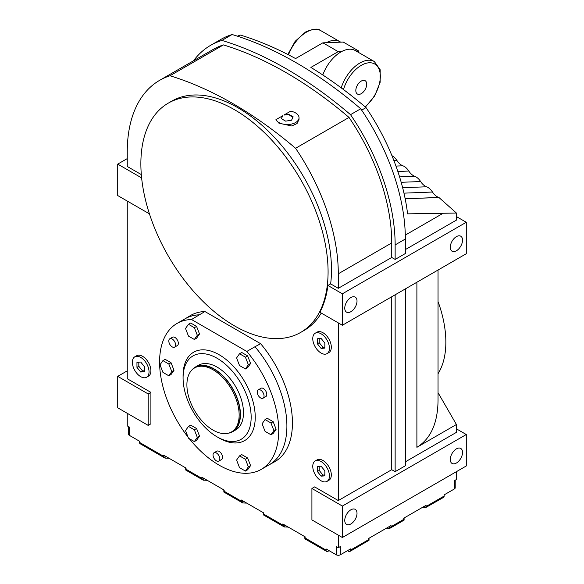 <?xml version="1.0" encoding="UTF-8"?>
<svg xmlns="http://www.w3.org/2000/svg" width="584" height="584" viewBox="0 0 584 584"><rect width="100%" height="100%" fill="white"/><g stroke="black" fill="none" stroke-linecap="round" stroke-linejoin="round"><path stroke-width="0.88" d="M399.412 522.848L404.099 520.089L404.099 517.986M355.846 547.996L369.037 540.266L368.621 538.47L391.024 525.534L391.024 526.717L389.878 528.294L386.287 528.272M389.878 528.294L393.966 525.987M404.099 520.089L403.683 518.227L426.086 505.291L426.086 506.474L425.13 507.883L422.356 507.445M425.13 507.883L437.54 500.831M326.31 42.712A28.886 16.673 -60 0 1 339.968 41.719A28.886 16.673 -60 0 1 340.662 42.157L322.806 42.851A385.111 222.343 60 0 1 338.121 51.691L341.625 51.56A28.886 16.673 120 0 1 355.291 50.56L374.351 61.568A28.886 16.673 120 0 0 359.905 62.999A28.886 16.673 120 0 0 341.217 87.87M322.791 74.971A28.886 16.673 -60 0 1 340.844 51.991A28.886 16.673 -60 0 1 341.625 51.56M361.27 81.074A7.702 4.446 120 0 0 356.24 87.863A7.702 4.446 120 0 0 357.415 94.039A7.702 4.446 120 0 0 361.27 93.652A7.702 4.446 120 0 0 366.299 86.863A7.702 4.446 120 0 0 365.124 80.694A7.702 4.446 120 0 0 361.27 81.074M438.044 373.724A93.871 54.195 -120 0 0 445.855 342.158A93.871 54.195 -120 0 0 438.044 301.578M315.207 460.966L317.076 459.885A11.797 6.811 60 0 1 326.164 463.046A11.797 6.811 60 0 1 331.318 474.909A11.797 6.811 60 0 1 328.872 480.311L327.003 481.391A11.797 6.811 -120 0 0 329.442 475.996A11.797 6.811 -120 0 0 324.295 464.127A11.797 6.811 -120 0 0 315.207 460.966A11.797 6.811 -120 0 0 312.761 466.361A11.797 6.811 -120 0 0 317.915 478.23A11.797 6.811 -120 0 0 327.003 481.391M299.03 117.727L299.03 119.348L297.037 123.574L291.708 125.991L278.897 123.144L275.933 119.676A11.797 6.811 0 0 0 278.897 122.545A11.797 6.811 0 0 0 291.744 124.02A11.797 6.811 0 0 0 299.03 117.727A11.797 6.811 0 0 0 295.577 112.909A11.797 6.811 0 0 0 290.606 111.201L283.897 115.077L288.817 114.318L293.139 116.815L291.555 120.224L285.649 121.136L281.327 118.64L282.649 115.8L281.415 118.691M134.802 356.809L136.671 355.729A11.797 6.811 60 0 1 145.759 358.883A11.797 6.811 60 0 1 150.906 370.752A11.797 6.811 60 0 1 148.467 376.154L146.591 377.235A11.797 6.811 -120 0 0 149.037 371.833A11.797 6.811 -120 0 0 143.89 359.97A11.797 6.811 -120 0 0 134.802 356.809A11.797 6.811 -120 0 0 132.356 362.204A11.797 6.811 -120 0 0 137.503 374.074A11.797 6.811 -120 0 0 146.591 377.235M315.207 333.223L317.076 332.143A11.797 6.811 60 0 1 326.164 335.304A11.797 6.811 60 0 1 331.318 347.173A11.797 6.811 60 0 1 328.872 352.568L327.003 353.648A11.797 6.811 -120 0 0 329.442 348.254A11.797 6.811 -120 0 0 324.295 336.384A11.797 6.811 -120 0 0 315.207 333.223A11.797 6.811 -120 0 0 312.761 338.625A11.797 6.811 -120 0 0 317.915 350.488A11.797 6.811 -120 0 0 327.003 353.648M239.155 415.02A36.945 21.331 60 0 1 231.505 431.934A36.945 21.331 60 0 1 203.035 422.035A36.945 21.331 60 0 1 186.902 384.856A36.945 21.331 60 0 1 194.56 367.942A36.945 21.331 60 0 1 223.03 377.841A36.945 21.331 60 0 1 239.155 415.02M194.56 367.942L195.574 367.351A36.945 21.331 60 0 1 224.052 377.249A36.945 21.331 60 0 1 240.177 414.428A36.945 21.331 60 0 1 232.527 431.342L231.505 431.934M191.997 369.906A37.31 21.542 60 0 1 195.399 367.037A37.31 21.542 60 0 1 224.147 377.038A37.31 21.542 60 0 1 240.433 414.582A37.31 21.542 60 0 1 232.702 431.656A37.31 21.542 60 0 1 228.519 433.175M232.702 431.656L235.768 429.89A37.31 21.542 -120 0 0 243.492 412.808A37.31 21.542 -120 0 0 217.117 367.117A37.31 21.542 -120 0 0 198.458 365.27L195.399 367.037M254.982 346.728L246.813 351.444L191.501 319.514L204.911 311.535L260.632 343.699L254.982 346.728A84.242 48.64 60 0 1 286.897 426.079A84.242 48.64 60 0 1 269.443 464.638L261.274 469.361A84.242 48.64 60 0 1 219.153 465.185A84.242 48.64 60 0 1 189.282 438.664M246.813 351.444A84.242 48.64 60 0 1 261.274 469.361M217.117 358.277A48.136 27.791 60 0 1 251.156 417.231A48.136 27.791 60 0 1 217.117 436.883L217.117 436.883A48.136 27.791 60 0 1 183.077 377.928A48.136 27.791 60 0 1 217.117 358.277M219.153 438.066L217.117 436.883L219.153 438.066A51.027 29.463 60 0 0 255.237 417.231A51.027 29.463 60 0 0 219.153 354.736A51.027 29.463 60 0 0 183.077 375.57L183.077 377.928M258.245 389.856L260.968 388.28A4.811 2.781 60 0 1 261.676 388.068A4.811 2.781 60 0 1 266.078 391.616A4.811 2.781 60 0 1 265.778 396.624L263.055 398.193A4.811 2.781 -120 0 0 263.355 393.193A4.811 2.781 -120 0 0 258.953 389.637A4.811 2.781 -120 0 0 258.245 389.856A4.811 2.781 -120 0 0 257.953 394.857A4.811 2.781 -120 0 0 262.355 398.412A4.811 2.781 -120 0 0 263.055 398.193M169.805 338.793L172.528 337.224A4.811 2.781 60 0 1 176.638 338.968A4.811 2.781 60 0 1 177.346 345.56L174.623 347.137A4.811 2.781 -120 0 0 173.915 340.545A4.811 2.781 -120 0 0 169.805 338.793A4.811 2.781 -120 0 0 170.513 345.385A4.811 2.781 -120 0 0 174.623 347.137M214.029 452.761L216.752 451.191A4.811 2.781 60 0 1 220.46 452.476A4.811 2.781 60 0 1 222.562 457.323A4.811 2.781 60 0 1 221.562 459.528L218.839 461.097A4.811 2.781 -120 0 0 219.839 458.893A4.811 2.781 -120 0 0 217.737 454.053A4.811 2.781 -120 0 0 214.029 452.761A4.811 2.781 -120 0 0 213.029 454.965A4.811 2.781 -120 0 0 215.131 459.812A4.811 2.781 -120 0 0 218.839 461.097M188.041 437.087A84.242 48.64 60 0 1 177.032 323.441A84.242 48.64 60 0 1 191.501 319.514M239.528 353.758L241.739 352.481L247.631 355.89L250.58 363.482L247.631 367.679L245.419 368.957L239.528 365.555L236.578 357.956L239.528 353.758L245.419 357.167L248.368 364.759L245.419 368.957M188.464 324.281L190.676 323.003L196.574 326.412L199.524 334.004L196.574 338.202L194.362 339.479L188.464 336.077L185.522 328.478L188.464 324.281L194.362 327.69L197.312 335.282L194.362 339.479M162.936 360.605L165.148 359.328L171.046 362.73L173.995 370.329L171.046 374.519L168.834 375.797L162.936 372.395L159.987 364.796L162.936 360.605L168.834 364.007L171.784 371.606L168.834 375.797M188.464 426.4L190.676 425.123L196.574 428.525L199.524 436.124L196.574 440.321L194.362 441.599L188.464 438.19L185.522 430.591L188.464 426.4L194.362 429.802L197.312 437.401L194.362 441.599M239.528 455.878L241.739 454.6L247.631 458.002L250.58 465.601L247.631 469.799L245.419 471.076L239.528 467.667L236.578 460.075L239.528 455.878L245.419 459.279L248.368 466.879L245.419 471.076M265.056 419.56L267.268 418.283L273.166 421.684L276.108 429.284L273.166 433.474L270.947 434.751L265.056 431.35L262.106 423.75L265.056 419.56L270.947 422.962L273.896 430.561L270.947 434.751M273.166 421.684L270.947 422.962M276.108 429.284L273.896 430.561M247.631 458.002L245.419 459.279M250.58 465.601L248.368 466.879M196.574 428.525L194.362 429.802M199.524 436.124L197.312 437.401M173.995 370.329L171.784 371.606M171.046 362.73L168.834 364.007M199.524 334.004L197.312 335.282M196.574 326.412L194.362 327.69M247.631 355.89L245.419 357.167M250.58 363.482L248.368 364.759M177.032 323.441L185.208 318.725A84.242 48.64 60 0 1 199.67 314.798M456.411 259.42L416.896 282.233L438.044 270.027L438.044 400.573C437.723 423.254 430.671 438.839 416.896 447.315L416.896 282.233M438.044 392.696L456.411 424.502L456.411 432.364L405.347 461.842M456.411 471.668L456.411 479.53L454.367 480.712L454.367 486.603M356.043 50.998L358.547 50.903L343.231 42.055L340.662 42.157M358.547 50.903L358.547 52.443M391.937 155.687A10.111 5.84 60 0 1 396.967 160.549A10.111 5.84 -120 0 0 402.887 165.798A10.111 5.84 60 0 1 408.807 171.046A10.111 5.84 -120 0 0 414.72 176.295A10.111 5.84 60 0 1 420.641 181.544A10.111 5.84 -120 0 0 426.561 186.785A10.111 5.84 60 0 1 432.481 192.034A10.111 5.84 -120 0 0 438.876 197.443L405.165 198.75M338.121 51.691L310.892 67.415A385.111 222.343 60 0 1 366.037 107.602A156.454 90.33 60 0 1 407.581 213.853L456.411 213.043L438.876 197.443M456.411 213.043L456.411 220.117L405.347 249.594M319.229 338.611L319.229 342.691L322.974 347.349L324.85 347.181M322.974 347.349L321.105 348.429L317.36 343.772L317.36 338.778L321.105 338.443L324.85 343.1L324.85 348.093L321.105 348.429M319.229 342.691L317.36 343.772M127.254 201.057L127.254 378.717L150.906 392.375L148.183 393.944L117.72 376.359L117.72 407.8L148.183 425.386L148.183 393.944M148.183 425.386L150.906 423.816L150.906 392.375M139.503 442.387L163.702 456.359L165.236 458.221L140.102 443.709A2.891 1.664 -60 0 1 139.503 442.387L139.503 441.212L129.29 435.314L129.29 427.057L127.254 425.882L127.254 413.304M186.106 469.295L201.83 478.369L203.363 480.231L185.77 470.076L186.106 468.113L163.702 455.184L163.702 456.359M224.234 491.305L241.316 501.167L242.849 503.028L223.891 492.086L224.234 490.129L201.83 477.194L201.83 478.369M263.72 514.102L282.839 525.14L284.372 527.002L263.377 514.884L263.72 512.92L241.316 499.992L241.316 501.167M305.242 538.076L326.04 550.084A2.891 1.664 120 0 0 326.638 551.405L304.87 538.835L305.242 536.9L282.839 523.965L282.839 525.14M326.04 550.084L326.04 548.902L336.253 554.8L336.253 546.544L338.297 547.726L340.333 546.544L340.333 554.8A2.891 1.664 180 0 1 336.253 554.8M338.297 535.148L338.297 547.726M342.377 506.058L466.28 434.525L466.28 465.974L342.377 537.506L342.377 506.058L311.914 488.472L314.637 486.903L338.297 500.561L338.297 322.901M321.266 313.068A132.378 76.431 60 0 1 304.067 330.456L300.665 332.427A132.378 76.431 60 0 1 198.655 296.957A132.378 76.431 60 0 1 140.868 163.732A132.378 76.431 60 0 1 168.287 103.134A132.378 76.431 60 0 1 270.297 138.598A132.378 76.431 60 0 1 328.084 271.823A132.378 76.431 60 0 1 300.665 332.427M269.188 464.791L274.436 461.907A84.373 48.713 -120 0 0 292.438 422.984A84.373 48.713 -120 0 0 260.632 343.699M204.911 311.535A84.373 48.713 -120 0 0 190.063 315.776L184.945 318.879M138.824 362.197L138.824 366.277L142.569 370.935L144.438 370.767M142.569 370.935L140.693 372.015L136.955 367.358L136.955 362.365L140.693 362.029L144.438 366.686L144.438 371.679L140.693 372.015M138.824 366.277L136.955 367.358M275.933 119.676L282.649 115.8M292.81 117.523A385.111 222.343 -120 0 0 288.817 114.581L283.897 115.077M319.229 466.353L319.229 470.434L322.974 475.091L324.85 474.923M322.974 475.091L321.105 476.172L317.36 471.514L317.36 466.521L321.105 466.185L324.85 470.843L324.85 475.836L321.105 476.172M319.229 470.434L317.36 471.514M456.411 424.502L416.896 447.315M357.014 513.336A8.665 5 120 0 0 355.218 509.365A8.665 5 120 0 0 348.546 511.686A8.665 5 120 0 0 344.757 520.41A8.665 5 -60 0 0 346.553 524.374A8.665 5 -60 0 0 353.232 522.052A8.665 5 -60 0 0 357.014 513.336M462.535 452.41A8.665 5 120 0 0 460.739 448.446A8.665 5 120 0 0 454.067 450.768A8.665 5 120 0 0 450.279 459.484A8.665 5 -60 0 0 452.074 463.455A8.665 5 -60 0 0 458.754 461.134A8.665 5 -60 0 0 462.535 452.41M344.757 308.162A8.665 5 -60 0 1 348.546 299.439A8.665 5 -60 0 1 355.218 297.117A8.665 5 -60 0 1 357.014 301.089A8.665 5 120 0 1 353.232 309.805A8.665 5 120 0 1 346.553 312.126A8.665 5 120 0 1 344.757 308.162M450.279 247.236A8.665 5 -60 0 1 454.067 238.52A8.665 5 -60 0 1 460.739 236.199A8.665 5 -60 0 1 462.535 240.163A8.665 5 120 0 1 458.754 248.886A8.665 5 120 0 1 452.074 251.208A8.665 5 120 0 1 450.279 247.236M438.876 197.494L405.172 198.808M168.287 103.134L171.689 101.171A132.378 76.431 -120 0 1 273.699 136.634A132.378 76.431 -120 0 1 331.486 269.859A132.378 76.431 60 0 1 330.639 283.89L327.916 285.459A132.378 76.431 60 0 1 319.879 312.265L342.377 325.259L342.377 293.81L466.28 222.278L466.28 253.726L342.377 325.259M330.639 283.89L338.297 288.313L338.297 273.794A156.454 90.33 -120 0 0 295.577 148.285L349.013 117.428A156.454 90.33 -120 0 1 391.733 242.937L391.733 257.456L395.142 259.42L405.347 253.529L405.347 239.009A161.264 93.104 -120 0 0 360.729 108.777A389.922 225.125 -120 0 0 232.118 34.522A161.264 93.104 -120 0 0 220.898 39.405L210.685 45.296A161.264 93.104 -120 0 0 193.538 60.758M232.118 34.522L221.905 40.42A389.922 225.125 -120 0 1 350.517 114.668A161.264 93.104 -120 0 1 395.142 244.9L395.142 259.42M221.905 40.42A161.264 93.104 -120 0 0 210.685 45.296M349.013 117.428A385.111 222.343 -120 0 0 223.402 44.91A156.454 90.33 -120 0 0 213.094 49.472L159.651 80.322A156.454 90.33 -120 0 0 127.254 151.942L127.254 166.469L141.313 174.587M295.577 148.285A385.111 222.343 -120 0 0 169.966 75.767A156.454 90.33 -120 0 0 159.651 80.322M391.733 257.456L338.297 288.313M223.402 44.91L169.966 75.767M322.806 42.851L295.577 58.575A385.111 222.343 -120 0 0 240.425 35.084L238.133 36.412M240.425 35.084A156.454 90.33 -120 0 0 237.374 36.164M350.517 114.668L360.729 108.777M366.037 107.602L361.649 110.135M456.411 216.576L466.28 222.278M149.438 213.861L117.72 195.552L117.72 164.111L141.627 177.908M117.72 164.111L127.254 158.607M311.914 488.472L311.914 519.913L342.377 537.506M127.254 370.855L117.72 376.359M347.487 550.676L348.502 551.26A2.891 1.664 60 0 0 349.947 551.405A2.891 1.664 60 0 0 350.546 550.084L350.546 548.902L340.333 554.8M437.452 500.889L443.555 497.364A2.891 1.664 -120 0 0 444.154 496.042L444.154 494.86L454.367 488.961A2.891 1.664 -0 0 0 455.213 487.786L455.213 480.223M466.28 434.525L456.411 428.831M391.733 296.76L391.733 469.704L395.142 471.668L405.347 465.776L405.347 288.897M391.733 469.704L338.297 500.561M395.142 471.668L395.142 294.796M327.916 285.459L342.377 293.81M185.734 470.047L185.683 467.872M165.097 455.987L165.097 458.133L169.126 458.309M223.854 492.056L223.811 489.881M203.225 477.997L203.225 480.143L207.247 480.318M304.87 538.835L304.819 536.652M284.233 524.768L284.233 526.921L288.262 527.096M263.34 514.854L263.296 512.679M242.71 500.795L242.71 502.941L246.733 503.116M326.638 551.405A2.891 1.664 120 0 0 328.084 551.26L329.106 550.676M128.444 426.568L128.444 434.138A2.891 1.664 -0 0 0 129.29 435.314M288.518 54.83A28.886 16.673 -60 0 1 306.469 32.142A28.886 16.673 -60 0 1 320.908 30.711L339.968 41.719M365.044 106.763A26.959 15.564 120 0 0 380.235 74.226A26.959 15.564 120 0 0 361.27 65.357A26.959 15.564 120 0 0 343.516 89.586M403.96 193.143L432.481 192.034M402.646 187.719L426.561 186.785M399.58 176.879L414.72 176.295M401.186 182.296L420.641 181.544M395.952 166.068L402.887 165.798M397.835 171.47L408.807 171.046M393.93 160.666L396.967 160.549M395.142 244.9L405.347 239.009M442.584 213.583L405.303 235.104M391.733 242.937L338.297 273.794M350.546 550.084L368.621 539.653M391.024 526.717L403.683 519.41M426.086 506.474L444.154 496.042M454.367 488.961L454.367 480.712M424.685 507.832L424.685 506.102M389.63 528.301L389.63 526.345M287.817 54.473L295.146 41.325L305.505 32.047C313.155 28.689 318.287 28.244 320.908 30.711M365.394 107.062L374.724 95.893L380.155 82.271L380.184 69.759L374.351 61.568M369.044 538.229L369.044 540.222M393.879 526.038L399.624 522.724M349.947 551.405L356.058 547.88"/></g></svg>
